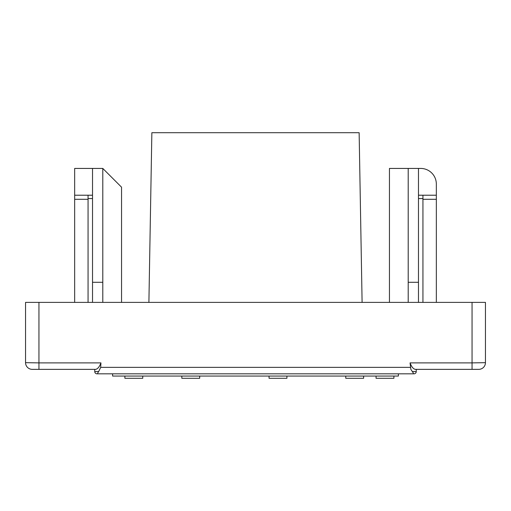 <?xml version="1.0" encoding="UTF-8"?>
<svg xmlns="http://www.w3.org/2000/svg" width="511" height="511" viewBox="0 0 511 511"><rect width="100%" height="100%" fill="white"/><g stroke="black" fill="none" stroke-linecap="round" stroke-linejoin="round"><path stroke-width="0.77" d="M485.45 358.198L485.45 362.663A6.7 6.7 0 0 1 478.75 369.357L474.285 369.357M389.452 302.384L389.452 168.432L408.206 168.432L408.206 302.384L485.45 302.384L485.45 362.663A6.7 6.7 0 0 1 478.75 369.357A6.7 6.7 0 0 0 485.45 362.663L472.055 362.893L472.055 369.357L478.75 369.357M485.45 302.384L472.055 302.384L472.055 362.893L410.065 362.893C411.553 366.885 413.342 369.038 415.43 369.357L472.055 369.357L416.241 369.357L416.241 371.593A2.236 2.236 0 0 1 414.012 373.822L413.092 373.822C413.591 373.733 413.348 372.985 412.364 371.593L410.844 369.357L412.364 371.593L416.241 371.593A2.236 2.236 0 0 1 414.012 373.822M413.092 372.672L412.754 372.085M398.382 373.822L398.382 376.058L112.618 376.058L112.618 373.822L97.908 373.822L413.092 373.822M98.636 371.593C97.652 372.985 97.416 373.733 97.908 373.822C97.416 373.733 97.652 372.985 98.636 371.593L100.693 367.358L98.636 371.593L94.759 371.593A2.236 2.236 0 0 0 96.988 373.822L97.908 373.822M410.065 362.893L410.844 369.357M94.759 369.357L94.759 371.593A2.236 2.236 0 0 0 96.988 373.822M410.307 367.358L100.693 367.358L100.935 362.893C99.447 366.885 97.658 369.038 95.57 369.357L38.945 369.357L38.945 362.893L25.55 362.663A6.7 6.7 0 0 0 32.25 369.357L36.715 369.357M408.206 302.384L102.794 302.384L102.794 168.432L121.548 187.186L121.548 302.384M100.935 362.893L38.945 362.893L38.945 302.384L102.794 302.384M38.945 369.357L32.25 369.357A6.7 6.7 0 0 1 25.55 362.663L25.55 302.384L38.945 302.384L25.55 302.384M345.762 376.058L345.762 378.287L363.621 378.287L363.621 376.058M269.054 376.058L269.054 378.287L286.914 378.287L286.914 376.058M181.827 376.058L181.827 378.287L199.686 378.287L199.686 376.058M124.895 376.058L124.895 378.287L142.754 378.287L142.754 376.058M362.101 302.384L359.137 132.713L151.863 132.713L148.899 302.384M376.058 376.058L376.058 378.287L393.917 378.287L393.917 376.058M418.477 302.384L418.477 168.432L420.706 168.432A15.63 15.63 0 0 1 436.337 184.062L436.337 195.221L422.942 195.221L422.942 198.568L418.477 198.568M436.337 302.384L436.337 195.221M420.706 168.432L408.206 168.432M422.942 302.384L422.942 198.568M418.477 282.289L408.206 282.289M102.794 168.432L74.663 168.432L74.663 302.384M102.794 282.289L92.523 282.289L92.523 302.384M92.523 168.432L92.523 282.289M25.55 358.198L25.55 362.663A6.7 6.7 0 0 0 32.25 369.357M92.523 195.221L74.663 195.221L88.058 195.221L88.058 302.384M436.337 199.296L422.942 199.296M74.663 199.296L88.058 199.296M88.058 198.568L92.523 198.568M418.477 195.221L422.942 195.221"/></g></svg>

